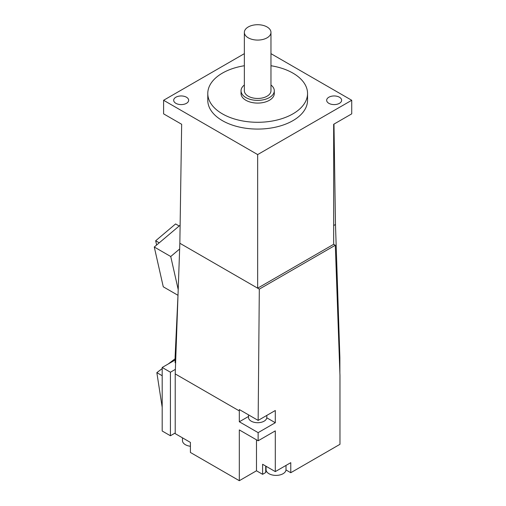 <?xml version="1.0" encoding="UTF-8"?>
<svg xmlns="http://www.w3.org/2000/svg" width="506" height="506" viewBox="0 0 506 506"><rect width="100%" height="100%" fill="white"/><g stroke="black" fill="none" stroke-linecap="round" stroke-linejoin="round"><path stroke-width="0.76" d="M270.963 65.736A49.885 28.798 180 0 1 292.936 73.123A49.885 28.798 180 0 1 307.547 93.49A49.885 28.798 180 0 1 276.75 120.099A49.885 28.798 180 0 1 222.393 113.856A49.885 28.798 180 0 1 207.783 93.49A49.885 28.798 180 0 1 244.36 65.736M241.033 90.776L241.033 93.49A16.628 9.601 0 0 0 245.903 100.277A16.628 9.601 0 0 0 264.024 102.357A16.628 9.601 0 0 0 274.29 93.49L274.29 90.776A16.628 9.601 180 0 1 264.024 99.644A16.628 9.601 180 0 1 245.903 97.563A16.628 9.601 180 0 1 241.033 90.776A16.628 9.601 180 0 1 244.36 85.014M207.783 93.49L207.783 100.277A49.885 28.798 0 0 0 222.393 120.643A49.885 28.798 0 0 0 276.75 126.886A49.885 28.798 0 0 0 307.547 100.277L307.547 93.49M244.36 53.655L163.602 100.277L257.662 154.583L351.727 100.277L270.963 53.655M328.862 103.332A7.482 4.32 0 0 0 337.015 104.268A7.482 4.32 0 0 0 341.632 100.277A7.482 4.32 0 0 0 339.444 97.222A7.482 4.32 0 0 0 331.291 96.285A7.482 4.32 0 0 0 326.667 100.277A7.482 4.32 0 0 0 328.862 103.332M186.467 97.222A7.482 4.32 0 0 0 178.314 96.285A7.482 4.32 0 0 0 173.691 100.277A7.482 4.32 0 0 0 175.886 103.332A7.482 4.32 0 0 0 184.039 104.268A7.482 4.32 0 0 0 188.656 100.277A7.482 4.32 0 0 0 186.467 97.222M339.355 358.235L339.874 357.932L339.855 357.091L335.478 224.493L333.979 124.103M351.727 100.277L351.727 113.856L333.669 124.28L333.669 244.303L257.662 288.18L259.312 289.128L335.314 245.252L339.969 375.37L339.969 444.312L290.773 472.718L285.991 469.954M266.245 470.751A10.31 5.952 180 0 0 265.72 472.515L262.601 474.318L256.485 470.789L239.319 480.7L190.408 452.459L190.408 442.415L175.215 433.642L175.215 373.909L179.845 243.253L181.66 124.28L163.602 113.856L163.602 100.277M175.607 362.998L175.127 362.72L175.127 356.471L175.822 356.875M175.127 356.471L178.042 294.195M178.207 289.571L170.737 256.517L179.643 248.996M177.802 295.194L163.267 286.801L154.273 247.01L170.737 256.517M180.123 225.202L154.273 247.01M159.232 242.829L155.665 240.767L175.595 223.943L179.168 226.005M155.665 240.767L156.626 245.03M179.845 243.253L257.662 288.18L257.662 154.583M175.215 373.909L239.319 410.916L239.332 409.55L258.149 420.41L259.312 289.128M266.788 417.811L275.302 422.725L275.302 410.505L258.149 420.41M275.302 422.725L258.136 432.636L258.136 440.783L275.302 430.872L275.302 471.605L290.773 462.667L290.773 472.718M175.215 432.991L170.421 435.761L162.192 431.011L162.192 367.47L175.127 360.006M175.38 369.361L170.421 372.22L162.192 367.47M170.421 372.22L170.421 435.761M162.192 407.33L156.847 372.644L162.192 375.73M175.127 358.748L168.258 363.966M162.192 368.577L156.847 372.644M182.476 437.835L182.476 440.637A9.975 5.762 0 0 0 190.408 446.273M239.319 480.7L239.319 429.923L258.136 440.783M248.516 416.47L239.319 421.776L239.319 410.916M239.319 421.776L258.136 432.636M275.302 471.605L262.601 464.274L262.601 474.318M256.485 439.834L256.485 470.789M265.72 472.515L265.72 466.07M266.055 466.266L266.055 469.638A9.975 5.762 0 0 0 268.977 473.711A9.975 5.762 0 0 0 279.85 474.957A9.975 5.762 0 0 0 286.004 469.638L286.004 465.425M339.874 357.932L339.874 372.739M335.314 245.252L333.669 244.303M248.516 414.85L248.516 417.431A9.146 5.281 0 0 0 251.197 421.163A9.146 5.281 0 0 0 261.166 422.308A9.146 5.281 0 0 0 266.807 417.431L266.807 415.413M270.963 85.014A16.628 9.601 180 0 1 274.29 90.776M244.36 32.397L244.36 90.776A13.301 7.679 0 0 0 248.256 96.203A13.301 7.679 0 0 0 262.753 97.873A13.301 7.679 0 0 0 270.963 90.776L270.963 32.397A13.301 7.679 180 0 1 262.753 39.493A13.301 7.679 180 0 1 248.256 37.823A13.301 7.679 180 0 1 244.36 32.397A13.301 7.679 180 0 1 252.576 25.3A13.301 7.679 180 0 1 267.073 26.963A13.301 7.679 180 0 1 270.963 32.397M335.478 224.493L333.669 225.543"/></g></svg>
